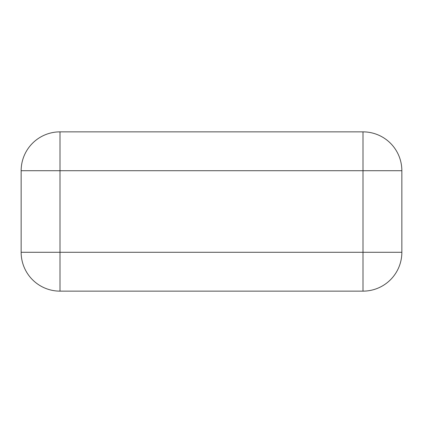 <?xml version="1.0" encoding="UTF-8"?>
<svg xmlns="http://www.w3.org/2000/svg" width="423" height="423" viewBox="0 0 423 423"><rect width="100%" height="100%" fill="white"/><g stroke="black" fill="none" stroke-linecap="round" stroke-linejoin="round"><path stroke-width="0.63" d="M21.15 252.288L21.15 170.712L59.997 170.712L59.997 131.865A38.847 38.847 0 0 0 21.15 170.712A38.847 38.847 0 0 1 59.997 131.865L363.003 131.865L363.003 170.712L59.997 170.712L59.997 252.288L21.15 252.288A38.847 38.847 0 0 0 59.997 291.135L59.997 252.288L363.003 252.288L363.003 170.712L401.85 170.712A38.847 38.847 0 0 0 363.003 131.865A38.847 38.847 0 0 1 401.85 170.712L401.85 252.288L363.003 252.288L363.003 291.135L59.997 291.135M363.003 291.135A38.847 38.847 0 0 0 401.85 252.288A38.847 38.847 0 0 1 363.003 291.135"/></g></svg>

